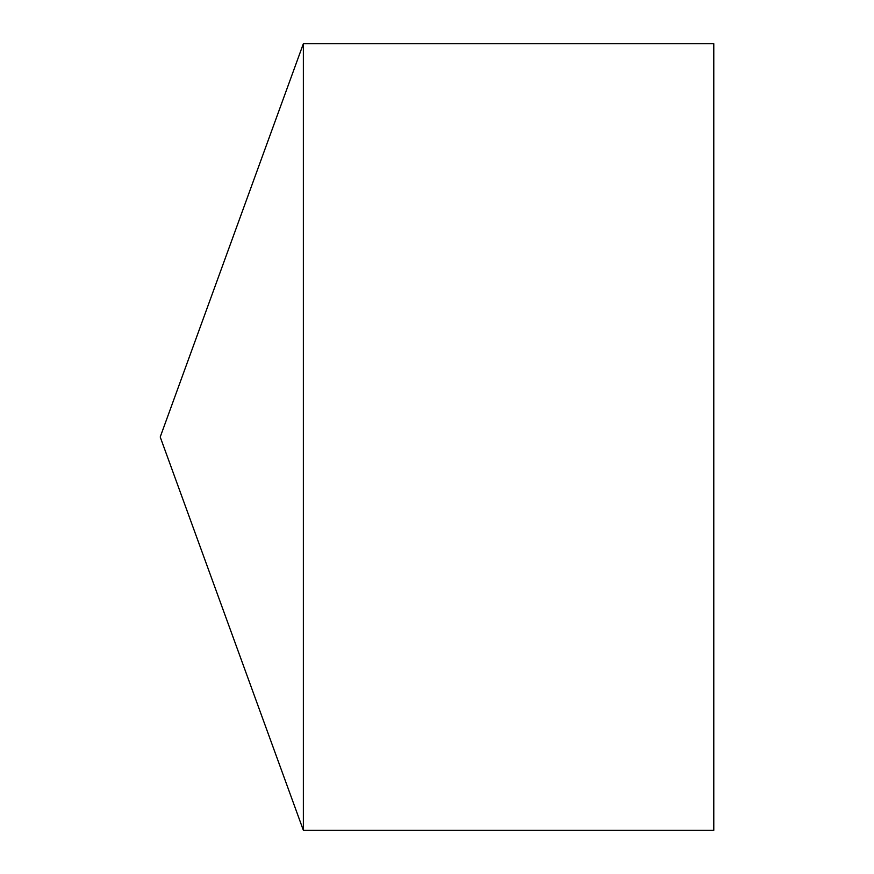 <?xml version="1.0" encoding="UTF-8"?>
<svg xmlns="http://www.w3.org/2000/svg" width="874" height="874" viewBox="0 0 874 874"><rect width="100%" height="100%" fill="white"/><g stroke="black" fill="none" stroke-linecap="round" stroke-linejoin="round"><path stroke-width="1.31" d="M160.215 437L303.365 830.3L303.365 43.7L160.215 437L303.365 830.3L713.785 830.3L713.785 43.7L303.365 43.7M713.785 830.3L303.365 830.3"/></g></svg>
